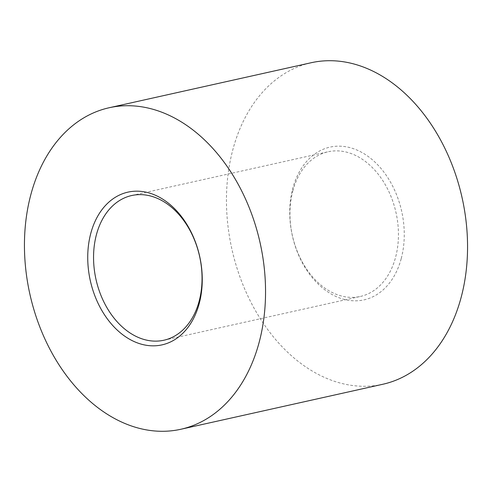 <?xml version="1.0" encoding="UTF-8"?>
<svg xmlns="http://www.w3.org/2000/svg" width="492" height="492" viewBox="0 0 492 492"><rect width="100%" height="100%" fill="white"/><g stroke="black" fill="none" stroke-linecap="round" stroke-linejoin="round"><path stroke-width="0.37" stroke-dasharray="2.46 1.84" d="M401.251 258.491A78.234 56.014 -102.6 0 0 365.353 154.537A78.234 56.014 -102.6 0 0 292.765 188.498A78.234 56.014 -102.6 0 0 328.656 292.451A78.234 56.014 -102.6 0 0 401.251 258.491M292.814 190.964A74.12 53.068 77.4 0 1 328.084 151.776A74.12 53.068 77.4 0 1 383.028 180.982A74.12 53.068 77.4 0 1 395.586 257.279A74.12 53.068 77.4 0 1 360.316 296.467A74.12 53.068 77.4 0 1 305.372 267.261A74.12 53.068 77.4 0 1 292.814 190.964M382.825 384.258A164.709 117.932 77.4 0 1 260.723 319.363A164.709 117.932 77.4 0 1 232.808 149.82A164.709 117.932 77.4 0 1 311.19 62.73M131.684 195.533L328.084 151.776M163.916 340.224L360.316 296.467"/><path stroke-width="0.74" d="M90.749 233.509A78.234 56.014 77.4 0 1 163.344 199.549A78.234 56.014 77.4 0 1 199.235 303.502A78.234 56.014 77.4 0 1 126.647 337.463A78.234 56.014 77.4 0 1 90.749 233.509M199.186 301.036A74.12 53.068 -102.6 0 0 186.628 224.739A74.12 53.068 -102.6 0 0 131.684 195.533A74.12 53.068 -102.6 0 0 96.414 234.721A74.12 53.068 -102.6 0 0 108.972 311.018A74.12 53.068 -102.6 0 0 163.916 340.224A74.12 53.068 -102.6 0 0 199.186 301.036M259.192 342.18A164.709 117.932 77.4 0 1 180.81 429.27A164.709 117.932 77.4 0 1 58.714 364.369A164.709 117.932 77.4 0 1 30.799 194.826A164.709 117.932 77.4 0 1 109.175 107.742A164.709 117.932 77.4 0 1 231.277 172.637A164.709 117.932 77.4 0 1 259.192 342.18M109.175 107.742L311.19 62.73A164.709 117.932 77.4 0 1 433.286 127.631A164.709 117.932 77.4 0 1 461.201 297.174A164.709 117.932 77.4 0 1 382.825 384.258L180.81 429.27"/></g></svg>
